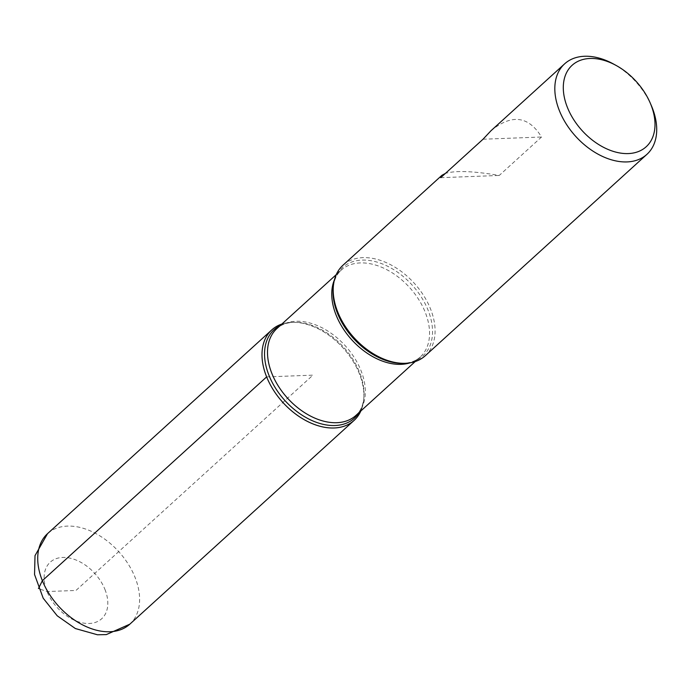 <?xml version="1.0" encoding="UTF-8"?>
<svg xmlns="http://www.w3.org/2000/svg" width="691" height="691" viewBox="0 0 691 691"><rect width="100%" height="100%" fill="white"/><g stroke="black" fill="none" stroke-linecap="round" stroke-linejoin="round"><path stroke-width="0.52" stroke-dasharray="3.46 2.59" d="M425.267 355.735A61.162 40.605 47.7 0 0 430.441 308.713A61.162 40.605 47.7 0 0 343.004 265.197M613.522 64.021A61.162 40.605 -132.3 0 1 651.38 105.68M490.938 130.789C511.599 113.799 528.468 115.872 541.554 137.008L499.239 175.462C473.525 171.066 455.585 170.383 445.41 173.406M281.876 324.044A61.162 40.605 -132.3 0 1 293.036 322.282A61.162 40.605 -132.3 0 1 363.665 400.02A61.162 40.605 -132.3 0 1 360.84 410.964A61.162 40.605 47.7 0 0 359.242 373.399A61.162 40.605 47.7 0 0 281.876 324.044M483.026 139.228L541.554 137.008M440.711 177.673L499.239 175.462M266.64 376.897L312.945 375.153L75.975 590.451L47.04 591.548L38.454 588.577M415.205 361.566L420.145 357.083C415.818 361.099 409.841 363.181 402.222 363.345A59.746 39.663 47.7 0 0 427.997 309.991A59.746 39.663 47.7 0 0 374.418 261.405A59.746 39.663 47.7 0 0 333.226 287.413C334.116 279.838 336.759 274.094 341.173 270.164A58.718 38.981 -132.3 0 1 425.103 311.943A58.718 38.981 -132.3 0 1 420.145 357.083A58.718 38.981 -132.3 0 1 409.979 362.853M280.235 325.53A59.746 39.663 -132.3 0 1 294.858 322.274A59.746 39.663 -132.3 0 1 359.527 372.199A59.746 39.663 -132.3 0 1 363.846 398.206A59.746 39.663 -132.3 0 1 359.208 412.449M363.665 400.02L363.846 398.206C362.965 405.772 360.322 411.525 355.908 415.446A58.718 38.981 47.7 0 0 360.875 370.307A58.718 38.981 47.7 0 0 276.936 328.527C281.263 324.511 287.24 322.429 294.858 322.274L293.036 322.282M334.461 279.734A58.718 38.981 -132.3 0 1 341.173 270.164L336.232 274.655M104.911 589.354A38.23 25.377 -132.3 0 1 73.004 619.602A38.23 25.377 -132.3 0 1 50.011 562.396A38.23 25.377 -132.3 0 1 104.911 589.354M129.804 624.189A61.162 40.605 47.7 0 0 134.97 577.166A61.162 40.605 47.7 0 0 47.541 533.651"/><path stroke-width="1.04" d="M445.41 173.406L441.99 175.255L343.004 265.197A61.162 40.605 47.7 0 0 333.416 285.59A61.162 40.605 47.7 0 0 404.045 363.328A61.162 40.605 47.7 0 0 425.267 355.735L646.897 154.369A61.162 40.605 -132.3 0 1 559.46 110.845A61.162 40.605 -132.3 0 1 564.633 63.831A61.162 40.605 -132.3 0 1 613.522 64.021L616.13 65.455A55.047 36.545 47.7 0 0 572.563 64.894A55.047 36.545 47.7 0 0 567.475 107.597A55.047 36.545 47.7 0 0 628.922 153.549A55.047 36.545 47.7 0 0 650.196 102.95A55.047 36.545 47.7 0 0 616.13 65.455M650.196 102.95L651.38 105.68A61.162 40.605 -132.3 0 1 652.071 107.347A61.162 40.605 -132.3 0 1 646.897 154.369M441.99 175.255L440.711 177.673L483.026 139.228L490.938 130.789L564.633 63.831M266.64 376.897A61.162 40.605 -132.3 0 1 281.876 324.044A61.162 40.605 47.7 0 0 271.813 329.883A61.162 40.605 47.7 0 0 282.887 402.456A61.162 40.605 47.7 0 0 354.077 420.422A61.162 40.605 47.7 0 0 360.84 410.964A61.162 40.605 -132.3 0 1 315.053 424.715A61.162 40.605 -132.3 0 1 266.64 376.897L42.367 580.673L38.454 588.577M333.416 285.59L333.226 287.413A59.746 39.663 47.7 0 0 402.222 363.345L404.045 363.328M359.208 412.449A59.746 39.663 -132.3 0 1 313.921 421.38A59.746 39.663 -132.3 0 1 269.084 375.619A59.746 39.663 -132.3 0 1 280.235 325.53M336.232 274.655L276.936 328.527A58.718 38.981 47.7 0 0 287.568 398.206A58.718 38.981 47.7 0 0 355.908 415.446L415.205 361.566M409.979 362.853A58.718 38.981 -132.3 0 1 351.805 339.842A58.718 38.981 -132.3 0 1 334.461 279.734M271.813 329.883L47.541 533.651A61.162 40.605 47.7 0 0 58.614 606.223A61.162 40.605 47.7 0 0 129.804 624.189L354.077 420.422M47.541 533.651L35.016 555.642L34.55 574.523L43.205 598.225L57.223 615.802L75.388 628.551L97.448 634.77L106.319 634.597L129.804 624.189"/></g></svg>
